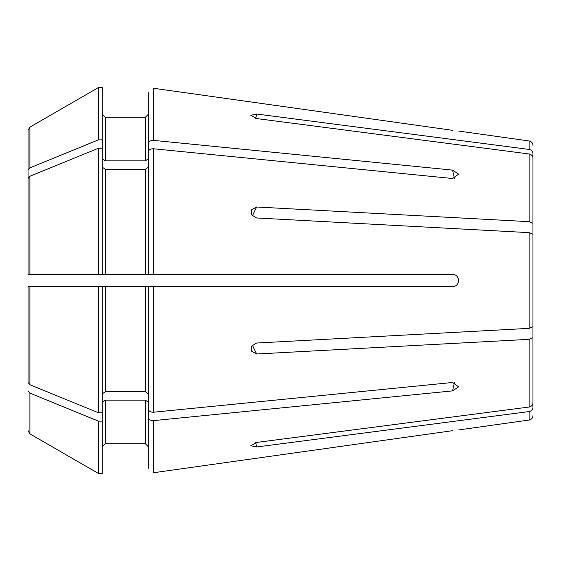 <?xml version="1.0" encoding="UTF-8"?>
<svg xmlns="http://www.w3.org/2000/svg" width="561" height="561" viewBox="0 0 561 561"><rect width="100%" height="100%" fill="white"/><g stroke="black" fill="none" stroke-linecap="round" stroke-linejoin="round"><path stroke-width="0.84" d="M454.438 178.489A922.186 652.085 180 0 0 452.559 170.109L153.412 140.362C150.446 140.376 148.756 141.414 148.335 143.483L148.335 158.77L145.362 160.874L105.272 160.874L102.298 158.77M452.559 170.109L458.618 174.162L452.559 178.51L153.412 148.763C150.446 148.77 148.756 149.815 148.335 151.884L148.335 274.56L153.412 274.56L102.298 274.56L102.298 87.544L98.441 87.544L98.441 139.857L102.298 139.857M454.438 382.511A922.186 652.085 180 0 1 452.559 390.891L458.618 386.838L452.559 382.49L153.412 412.237L153.412 286.44L148.335 286.44L452.559 286.44C460.448 286.93 460.427 274.056 452.559 274.56L153.412 274.56L153.412 148.763M452.559 390.891L153.412 420.638C150.46 420.617 148.77 419.579 148.335 417.517L148.335 468.33M452.559 430.68L153.412 472.748L452.559 430.68C460.434 429.698 460.434 429.698 452.559 430.68M532.95 153.511C532.733 151.309 531.456 149.948 529.114 149.429C531.456 149.948 532.733 151.309 532.95 153.511L532.95 407.489C532.733 409.691 531.456 411.052 529.114 411.571L256.672 446.97L250.823 445.729L256.672 442.426L529.114 407.027C531.456 406.508 532.733 405.147 532.95 402.945L532.95 337.645L529.114 339.335L256.672 353.998L251.419 351.109L251.749 345.983L256.672 343.023L529.114 328.36L532.95 326.67L532.95 234.33L529.114 232.64L256.672 217.977L251.749 215.017L251.419 209.891L256.672 207.002A922.186 352.904 180 0 0 252.429 215.873M458.702 131.071L529.114 140.965L529.114 149.429L256.672 114.03L250.823 115.271L256.672 118.574L529.114 153.973C531.456 154.492 532.733 155.853 532.95 158.055L532.95 223.355L529.114 221.665L256.672 207.002M153.412 88.252L452.559 130.32C460.434 131.302 460.434 131.302 452.559 130.32L153.412 88.252L153.412 140.362M29.908 286.44L29.908 384.748L28.05 382.469L28.05 286.44L145.362 286.44L145.362 391.732L105.272 391.732L102.298 393.829M28.05 213.944L28.05 170.13L29.908 167.851L98.441 139.857M29.908 167.851L29.908 127.137L98.441 87.544L29.908 127.137L28.05 130.348L28.05 170.13M105.272 160.874L105.272 117.256L102.298 114.283L105.272 117.256L145.362 117.256L148.335 114.283L145.362 117.256L145.362 160.874M148.335 92.67L148.335 143.483M28.05 382.469L28.05 347.056M532.95 237.948L532.95 223.355M29.908 176.252L29.908 274.56L28.05 274.56L28.05 178.531L29.908 176.252L98.441 148.258L98.441 274.56L102.298 274.56M29.908 274.56L98.441 274.56M148.335 274.56L148.335 167.171L145.362 169.268L105.272 169.268L102.298 167.171M98.441 148.258L102.298 148.258M102.298 286.44L102.298 473.456L98.441 473.456L29.908 433.863L98.441 473.456L98.441 421.143L102.298 421.143M29.908 384.748L98.441 412.742L102.298 412.742M98.441 286.44L98.441 412.742M105.272 391.732L105.272 286.44L148.335 286.44L148.335 409.116C148.77 411.178 150.46 412.223 153.412 412.237M148.335 393.829L145.362 391.732M28.05 165.095L28.05 187.367M532.95 323.052L532.95 337.645M28.05 390.87L29.908 393.149L98.441 421.143M105.272 400.126L105.272 443.744L102.298 446.717L105.272 443.744L145.362 443.744L148.335 446.717L145.362 443.744L145.362 400.126L105.272 400.126L102.298 402.23M148.335 402.23L145.362 400.126M148.335 417.517L148.335 409.116M28.05 430.652L29.908 433.863L29.908 393.149M458.702 429.929L529.114 420.035L529.114 411.571C531.456 411.052 532.733 409.691 532.95 407.489M153.412 420.638L153.412 472.748M529.114 339.335L529.114 407.027M529.114 232.64L529.114 328.36M529.114 153.973L529.114 221.665M105.272 169.268L105.272 274.56M145.362 169.268L145.362 274.56M256.672 446.97A922.186 851.991 180 0 1 255.753 442.58M256.672 353.998A922.186 352.904 180 0 1 252.429 345.127M256.672 114.03A922.186 851.991 180 0 0 255.753 118.42M529.114 140.965C531.463 141.463 532.747 142.929 532.95 145.376M529.114 420.035C531.463 419.537 532.747 418.071 532.95 415.624"/></g></svg>
